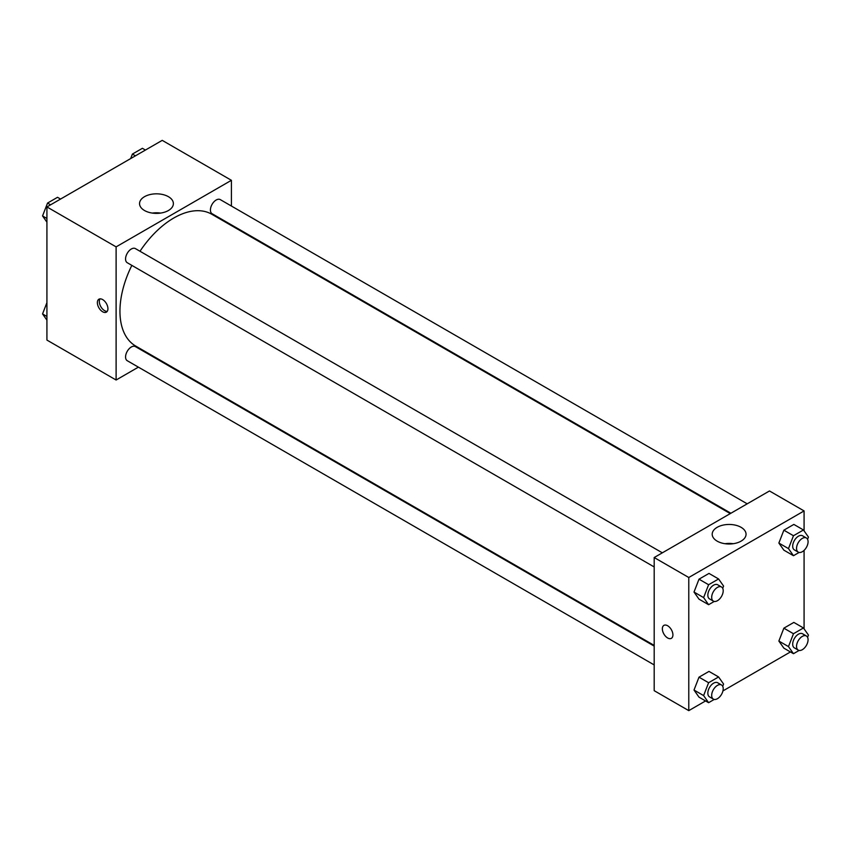 <?xml version="1.0" encoding="UTF-8"?>
<svg xmlns="http://www.w3.org/2000/svg" width="851" height="851" viewBox="0 0 851 851"><rect width="100%" height="100%" fill="white"/><g stroke="black" fill="none" stroke-linecap="round" stroke-linejoin="round"><path stroke-width="1.28" d="M138.394 367.143L116.108 380.014L46.922 340.07L46.922 206.931L162.222 140.362L231.408 180.306L231.408 206.038M231.408 224.866L231.408 225.579M144.489 196.698A16.924 9.776 180 0 1 162.935 194.571A16.924 9.776 180 0 1 173.381 203.602A16.924 9.776 180 0 1 156.456 213.378A16.924 9.776 180 0 1 139.543 203.602A16.924 9.776 180 0 1 144.489 196.698M116.108 380.014L116.108 246.875L46.922 206.931M116.108 246.875L231.408 180.306M160.562 213.08A16.924 9.776 0 0 0 152.361 213.08M102.652 311.774A7.478 4.319 60 0 1 97.769 305.19A7.478 4.319 60 0 1 98.918 299.201A7.478 4.319 60 0 1 106.386 303.52A7.478 4.319 60 0 1 106.386 312.147A7.478 4.319 60 0 1 102.652 311.774M100.014 298.861A7.478 4.319 -120 0 0 104.588 310.658A7.478 4.319 -120 0 0 107.226 311.37M155.308 357.377L154.701 357.728M662.333 552.82L135.405 248.598A8.148 4.712 120 0 0 127.246 253.311A8.148 4.712 120 0 0 127.246 262.725L654.185 566.947M654.185 646.1L135.405 346.591A8.148 4.712 120 0 0 129.118 348.772A8.148 4.712 120 0 0 125.565 356.984A8.148 4.712 120 0 0 127.246 360.707L654.185 664.929M747.199 503.824L220.26 199.602A8.148 4.712 120 0 0 213.984 201.783A8.148 4.712 120 0 0 210.42 209.995A8.148 4.712 120 0 0 212.112 213.729L730.892 513.238M131.852 265.374A76.101 43.933 120 0 0 119.948 311.221A76.101 43.933 120 0 0 135.713 346.059L654.185 645.398M730.275 513.6L211.803 214.261A76.101 43.933 120 0 0 140 251.258M705.575 700.937L688.778 710.638L654.185 690.672L654.185 557.533L769.485 490.963L804.078 510.93L804.078 530.854M722.935 690.916L790.441 651.94M694.012 592.051L699.001 599.157L694.012 592.051L699.001 579.18L694.012 592.051L703.617 597.593L708.606 584.733L718.595 578.967L723.584 586.073L722.712 588.318M708.989 573.414L699.001 579.18L708.989 573.414L718.595 578.967M778.867 543.055L783.867 550.161L778.867 543.055L783.867 530.184L778.867 543.055L788.483 548.608L793.472 535.736L803.461 529.971L808.45 537.077L807.578 539.321M793.845 524.418L783.867 530.184L793.845 524.418L803.461 529.971M778.867 641.048L783.867 648.154L778.867 641.048L783.867 628.176L778.867 641.048L788.483 646.59L793.472 633.729L803.461 627.964L808.45 635.069L807.578 637.314M793.845 622.411L783.867 628.176L793.845 622.411L803.461 627.964M688.778 710.638L688.778 577.499L804.078 510.93M804.078 550.374L804.078 628.846M694.012 690.044L699.001 697.15L694.012 690.044L699.001 677.173L694.012 690.044L703.617 695.586L708.606 682.725L718.595 676.96L723.584 684.055L722.712 686.3M708.989 671.407L699.001 677.173L708.989 671.407L718.595 676.96M717.159 541.14A16.924 9.776 180 0 1 712.202 534.226A16.924 9.776 180 0 1 729.126 524.461A16.924 9.776 180 0 1 746.05 534.226A16.924 9.776 180 0 1 735.604 543.257A16.924 9.776 180 0 1 717.159 541.14M688.778 577.499L654.185 557.533M672.918 634.92A7.478 4.319 60 0 1 671.375 638.335A7.478 4.319 60 0 1 663.897 634.027A7.478 4.319 60 0 1 663.897 625.389A7.478 4.319 60 0 1 669.663 627.389A7.478 4.319 60 0 1 672.918 634.92M733.232 543.704A16.924 9.776 0 0 0 725.031 543.704M663.897 625.389A7.478 4.319 -120 0 0 663.897 634.016A7.478 4.319 -120 0 0 671.375 638.335M714.255 601.444L708.606 604.699L703.617 597.593M721.52 586.988L717.68 584.775A8.148 4.712 120 0 0 711.393 586.956A8.148 4.712 120 0 0 707.841 595.157A8.148 4.712 120 0 0 709.521 598.891L713.372 601.114A8.148 4.712 120 0 0 721.52 596.402A8.148 4.712 120 0 0 721.52 586.988A8.148 4.712 120 0 0 715.244 589.179A8.148 4.712 120 0 0 711.681 597.381A8.148 4.712 120 0 0 713.372 601.114M708.606 604.699L699.001 599.157M708.606 584.733L699.001 579.18M799.121 552.448L793.472 555.703L788.483 548.608M806.386 537.992L802.546 535.779A8.148 4.712 120 0 0 796.259 537.96A8.148 4.712 120 0 0 792.696 546.172A8.148 4.712 120 0 0 794.387 549.895L798.227 552.118A8.148 4.712 120 0 0 806.386 547.416A8.148 4.712 120 0 0 806.386 537.992A8.148 4.712 120 0 0 800.1 540.183A8.148 4.712 120 0 0 796.547 548.384A8.148 4.712 120 0 0 798.227 552.118M793.472 555.703L783.867 550.161M793.472 535.736L783.867 530.184M714.255 699.426L708.606 702.692L703.617 695.586M721.52 684.981L717.68 682.768A8.148 4.712 120 0 0 711.393 684.949A8.148 4.712 120 0 0 707.841 693.15A8.148 4.712 120 0 0 709.521 696.884L713.372 699.107A8.148 4.712 120 0 0 721.52 694.395A8.148 4.712 120 0 0 721.52 684.981A8.148 4.712 120 0 0 715.244 687.172A8.148 4.712 120 0 0 711.681 695.373A8.148 4.712 120 0 0 713.372 699.107M708.606 702.692L699.001 697.15M708.606 682.725L699.001 677.173M799.121 650.441L793.472 653.696L788.483 646.59M806.386 635.984L802.546 633.772A8.148 4.712 120 0 0 796.259 635.952A8.148 4.712 120 0 0 792.696 644.154A8.148 4.712 120 0 0 794.387 647.888L798.227 650.111A8.148 4.712 120 0 0 806.386 645.398A8.148 4.712 120 0 0 806.386 635.984A8.148 4.712 120 0 0 800.1 638.176A8.148 4.712 120 0 0 796.547 646.377A8.148 4.712 120 0 0 798.227 650.111M793.472 653.696L783.867 648.154M793.472 633.729L783.867 628.176M46.922 222.154L42.55 215.931L47.539 203.07L57.528 197.304L60.559 199.06M46.922 218.462L42.55 215.931M50.581 204.825L47.539 203.07M130.65 158.594L132.405 154.074L142.394 148.308L145.425 150.063M135.437 155.829L132.405 154.074M46.922 320.146L42.55 313.923L46.922 302.658M46.922 316.455L42.55 313.923"/></g></svg>
